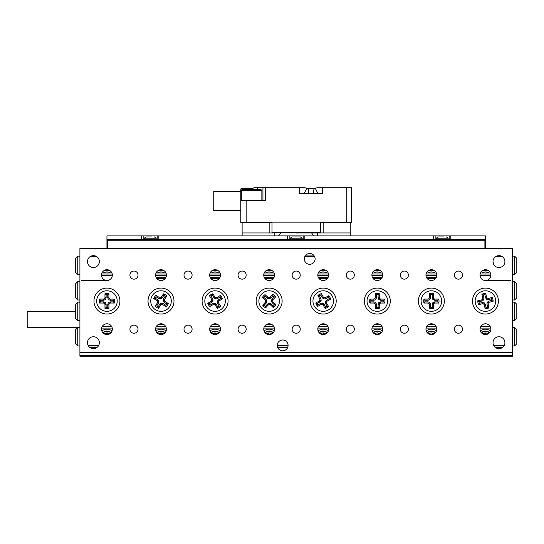 <?xml version="1.0" encoding="UTF-8"?>
<svg xmlns="http://www.w3.org/2000/svg" width="544" height="544" viewBox="0 0 544 544"><rect width="100%" height="100%" fill="white"/><g stroke="black" fill="none" stroke-linecap="round" stroke-linejoin="round"><path stroke-width="0.82" d="M79.907 355.674L79.907 356.218L512.475 356.218L512.475 355.674L79.907 355.674L79.907 352.43L512.475 352.43L512.475 355.674M90.005 347.562L96.846 347.562M277.719 347.562L287.626 347.562M495.536 347.562L502.377 347.562M485.438 248.071L512.475 248.071L512.475 248.615L79.907 248.615L79.907 248.071L106.944 248.071M266.485 333.887A4.325 4.325 0 0 1 271.823 333.887A4.325 4.325 0 0 0 269.158 332.962M325.89 333.887A4.325 4.325 0 0 0 324.353 333.118A4.325 4.325 0 0 1 325.89 333.887M379.964 333.887A4.325 4.325 0 0 0 379.318 333.465A4.325 4.325 0 0 1 379.964 333.887M482.773 333.887A4.325 4.325 0 0 1 488.104 333.887A4.325 4.325 0 0 0 485.438 332.962M305.844 255.102L313.568 255.102M79.907 327.556L77.744 327.556L77.744 345.943L75.582 343.781L75.582 329.718L77.744 327.556L27.2 327.556L27.2 311.338L75.582 311.338M277.263 345.399A5.406 5.406 0 0 0 282.669 350.812A5.406 5.406 0 0 0 288.082 345.399A5.406 5.406 0 0 0 282.669 339.993A5.406 5.406 0 0 0 277.263 345.399L288.082 345.399M304.3 258.89A5.406 5.406 0 0 0 309.706 264.296A5.406 5.406 0 0 0 315.112 258.89A5.406 5.406 0 0 0 309.706 253.484A5.406 5.406 0 0 0 304.3 258.89M129.921 275.108A4.053 4.053 0 0 0 133.974 279.167A4.053 4.053 0 0 0 138.033 275.108A4.053 4.053 0 0 0 133.974 271.055A4.053 4.053 0 0 0 129.921 275.108M129.921 329.181A4.053 4.053 0 0 0 133.974 333.234A4.053 4.053 0 0 0 138.033 329.181A4.053 4.053 0 0 0 133.974 325.122A4.053 4.053 0 0 0 129.921 329.181M454.349 329.181A4.053 4.053 0 0 0 458.402 333.234A4.053 4.053 0 0 0 462.461 329.181A4.053 4.053 0 0 0 458.402 325.122A4.053 4.053 0 0 0 454.349 329.181M454.349 275.108A4.053 4.053 0 0 0 458.402 279.167A4.053 4.053 0 0 0 462.461 275.108A4.053 4.053 0 0 0 458.402 271.055A4.053 4.053 0 0 0 454.349 275.108M183.994 275.108A4.053 4.053 0 0 0 188.047 279.167A4.053 4.053 0 0 0 192.1 275.108A4.053 4.053 0 0 0 188.047 271.055A4.053 4.053 0 0 0 183.994 275.108M183.994 329.181A4.053 4.053 0 0 0 188.047 333.234A4.053 4.053 0 0 0 192.1 329.181A4.053 4.053 0 0 0 188.047 325.122A4.053 4.053 0 0 0 183.994 329.181M400.275 275.108A4.053 4.053 0 0 0 404.335 279.167A4.053 4.053 0 0 0 408.388 275.108A4.053 4.053 0 0 0 404.335 271.055A4.053 4.053 0 0 0 400.275 275.108M400.275 329.181A4.053 4.053 0 0 0 404.335 333.234A4.053 4.053 0 0 0 408.388 329.181A4.053 4.053 0 0 0 404.335 325.122A4.053 4.053 0 0 0 400.275 329.181M238.061 275.108A4.053 4.053 0 0 0 242.121 279.167A4.053 4.053 0 0 0 246.174 275.108A4.053 4.053 0 0 0 242.121 271.055A4.053 4.053 0 0 0 238.061 275.108M238.061 329.181A4.053 4.053 0 0 0 242.121 333.234A4.053 4.053 0 0 0 246.174 329.181A4.053 4.053 0 0 0 242.121 325.122A4.053 4.053 0 0 0 238.061 329.181M346.208 275.108A4.053 4.053 0 0 0 350.261 279.167A4.053 4.053 0 0 0 354.314 275.108A4.053 4.053 0 0 0 350.261 271.055A4.053 4.053 0 0 0 346.208 275.108M346.208 329.181A4.053 4.053 0 0 0 350.261 333.234A4.053 4.053 0 0 0 354.314 329.181A4.053 4.053 0 0 0 350.261 325.122A4.053 4.053 0 0 0 346.208 329.181M292.135 275.108A4.053 4.053 0 0 0 296.188 279.167A4.053 4.053 0 0 0 300.247 275.108A4.053 4.053 0 0 0 296.188 271.055A4.053 4.053 0 0 0 292.135 275.108M292.135 329.181A4.053 4.053 0 0 0 296.188 333.234A4.053 4.053 0 0 0 300.247 329.181A4.053 4.053 0 0 0 296.188 325.122A4.053 4.053 0 0 0 292.135 329.181M263.745 275.108A5.406 5.406 0 0 0 269.158 280.514A5.406 5.406 0 0 0 274.564 275.108A5.406 5.406 0 0 0 269.158 269.702A5.406 5.406 0 0 0 263.745 275.108M263.745 329.181A5.406 5.406 0 0 0 269.158 334.587A5.406 5.406 0 0 0 274.564 329.181A5.406 5.406 0 0 0 269.158 323.775A5.406 5.406 0 0 0 263.745 329.181M317.818 275.108A5.406 5.406 0 0 0 323.224 280.514A5.406 5.406 0 0 0 328.63 275.108A5.406 5.406 0 0 0 323.224 269.702A5.406 5.406 0 0 0 317.818 275.108M317.818 329.181A5.406 5.406 0 0 0 323.224 334.587A5.406 5.406 0 0 0 328.63 329.181A5.406 5.406 0 0 0 323.224 323.775A5.406 5.406 0 0 0 317.818 329.181M371.892 329.181A5.406 5.406 0 0 0 377.298 334.587A5.406 5.406 0 0 0 382.704 329.181A5.406 5.406 0 0 0 377.298 323.775A5.406 5.406 0 0 0 371.892 329.181M371.892 275.108A5.406 5.406 0 0 0 377.298 280.514A5.406 5.406 0 0 0 382.704 275.108A5.406 5.406 0 0 0 377.298 269.702A5.406 5.406 0 0 0 371.892 275.108M425.959 275.108A5.406 5.406 0 0 0 431.365 280.514A5.406 5.406 0 0 0 436.778 275.108A5.406 5.406 0 0 0 431.365 269.702A5.406 5.406 0 0 0 425.959 275.108M425.959 329.181A5.406 5.406 0 0 0 431.365 334.587A5.406 5.406 0 0 0 436.778 329.181A5.406 5.406 0 0 0 431.365 323.775A5.406 5.406 0 0 0 425.959 329.181M209.678 329.181A5.406 5.406 0 0 0 215.084 334.587A5.406 5.406 0 0 0 220.49 329.181A5.406 5.406 0 0 0 215.084 323.775A5.406 5.406 0 0 0 209.678 329.181M209.678 275.108A5.406 5.406 0 0 0 215.084 280.514A5.406 5.406 0 0 0 220.49 275.108A5.406 5.406 0 0 0 215.084 269.702A5.406 5.406 0 0 0 209.678 275.108M155.604 275.108A5.406 5.406 0 0 0 161.01 280.514A5.406 5.406 0 0 0 166.416 275.108A5.406 5.406 0 0 0 161.01 269.702A5.406 5.406 0 0 0 155.604 275.108M155.604 329.181A5.406 5.406 0 0 0 161.01 334.587A5.406 5.406 0 0 0 166.416 329.181A5.406 5.406 0 0 0 161.01 323.775A5.406 5.406 0 0 0 155.604 329.181M101.531 329.181A5.406 5.406 0 0 0 106.944 334.587A5.406 5.406 0 0 0 112.35 329.181A5.406 5.406 0 0 0 106.944 323.775A5.406 5.406 0 0 0 101.531 329.181M101.531 275.108A5.406 5.406 0 0 0 106.944 280.514A5.406 5.406 0 0 0 112.35 275.108A5.406 5.406 0 0 0 106.944 269.702A5.406 5.406 0 0 0 101.531 275.108M480.032 275.108A5.406 5.406 0 0 0 485.438 280.514A5.406 5.406 0 0 0 490.844 275.108A5.406 5.406 0 0 0 485.438 269.702A5.406 5.406 0 0 0 480.032 275.108M480.032 329.181A5.406 5.406 0 0 0 485.438 334.587A5.406 5.406 0 0 0 490.844 329.181A5.406 5.406 0 0 0 485.438 323.775A5.406 5.406 0 0 0 480.032 329.181M504.907 342.7A5.95 5.95 0 0 1 498.957 348.643A5.95 5.95 0 0 1 493.007 342.7A5.95 5.95 0 0 1 498.957 336.75A5.95 5.95 0 0 1 504.907 342.7M99.368 261.589A5.95 5.95 0 0 1 93.425 267.539A5.95 5.95 0 0 1 87.475 261.589A5.95 5.95 0 0 1 93.425 255.646A5.95 5.95 0 0 1 99.368 261.589M99.368 342.7A5.95 5.95 0 0 1 93.425 348.643A5.95 5.95 0 0 1 87.475 342.7A5.95 5.95 0 0 1 93.425 336.75A5.95 5.95 0 0 1 99.368 342.7M504.907 261.589A5.95 5.95 0 0 1 498.957 267.539A5.95 5.95 0 0 1 493.007 261.589A5.95 5.95 0 0 1 498.957 255.646A5.95 5.95 0 0 1 504.907 261.589M93.962 301.063A12.974 12.974 0 0 0 106.944 314.038A12.974 12.974 0 0 0 119.918 301.063A12.974 12.974 0 0 0 106.944 288.089A12.974 12.974 0 0 0 93.962 301.063M148.036 301.063A12.974 12.974 0 0 0 161.01 314.038A12.974 12.974 0 0 0 173.992 301.063A12.974 12.974 0 0 0 161.01 288.089A12.974 12.974 0 0 0 148.036 301.063M202.103 301.063A12.974 12.974 0 0 0 215.084 314.038A12.974 12.974 0 0 0 228.058 301.063A12.974 12.974 0 0 0 215.084 288.089A12.974 12.974 0 0 0 202.103 301.063M256.176 301.063A12.974 12.974 0 0 0 269.158 314.038A12.974 12.974 0 0 0 282.132 301.063A12.974 12.974 0 0 0 269.158 288.089A12.974 12.974 0 0 0 256.176 301.063M310.25 301.063A12.974 12.974 0 0 0 323.224 314.038A12.974 12.974 0 0 0 336.206 301.063A12.974 12.974 0 0 0 323.224 288.089A12.974 12.974 0 0 0 310.25 301.063M364.317 301.063A12.974 12.974 0 0 0 377.298 314.038A12.974 12.974 0 0 0 390.272 301.063A12.974 12.974 0 0 0 377.298 288.089A12.974 12.974 0 0 0 364.317 301.063M418.39 301.063A12.974 12.974 0 0 0 431.365 314.038A12.974 12.974 0 0 0 444.346 301.063A12.974 12.974 0 0 0 431.365 288.089A12.974 12.974 0 0 0 418.39 301.063M472.464 301.063A12.974 12.974 0 0 0 485.438 314.038A12.974 12.974 0 0 0 498.413 301.063A12.974 12.974 0 0 0 485.438 288.089A12.974 12.974 0 0 0 472.464 301.063M79.907 248.615L79.907 352.43M512.475 248.615L512.475 352.43M488.988 307.836L487.648 307.163L486.941 304.048L487.261 302.212L488.784 301.138L491.898 300.438A6.487 6.487 0 0 0 491.538 298.853L488.424 299.56L486.588 299.241L485.513 297.718L484.813 294.603A6.487 6.487 0 0 0 483.228 294.964L481.889 294.29L482.752 298.105L482.555 299.241L481.617 299.907L477.795 300.764A7.65 7.65 0 0 0 478.666 304.613L482.48 303.749L483.616 303.946L484.282 304.885L485.139 308.706A7.65 7.65 0 0 0 488.988 307.836L488.124 304.021L488.322 302.886L489.26 302.219L493.082 301.362A7.65 7.65 0 0 0 492.211 297.514L488.396 298.377L487.261 298.18L486.594 297.242L485.738 293.42A7.65 7.65 0 0 0 481.889 294.29M487.648 307.163A6.487 6.487 0 0 1 486.064 307.523L485.139 308.706M487.696 311.086A10.275 10.275 0 0 1 475.415 303.321A10.275 10.275 0 0 1 483.181 291.04A10.275 10.275 0 0 1 495.462 298.806A10.275 10.275 0 0 1 487.696 311.086M486.064 307.523L485.364 304.409L484.282 304.885M485.364 304.409L484.289 302.886L483.616 303.946M484.289 302.886L482.453 302.566L482.48 303.749M482.453 302.566L479.339 303.273L478.666 304.613M479.339 303.273A6.487 6.487 0 0 1 478.978 301.689L477.795 300.764M483.228 294.964L483.936 298.078L483.616 299.914L482.093 300.988L478.978 301.689M484.813 294.603L485.738 293.42M483.936 298.078L482.752 298.105M483.616 299.914L482.555 299.241M482.093 300.988L481.617 299.907M486.941 304.048L488.124 304.021M487.261 302.212L488.322 302.886M488.784 301.138L489.26 302.219M491.898 300.438L493.082 301.362M491.538 298.853L492.211 297.514M485.513 297.718L486.594 297.242M486.588 299.241L487.261 298.18M488.424 299.56L488.396 298.377M275.944 304.586L274.455 304.803L272.095 302.648L271.306 300.961L271.939 299.214L274.094 296.854A6.487 6.487 0 0 0 272.891 295.759L270.742 298.119L269.056 298.908L267.301 298.275L264.942 296.126A6.487 6.487 0 0 0 263.854 297.323L262.364 297.541L265.261 300.179L265.751 301.22L265.356 302.301L262.718 305.198A7.65 7.65 0 0 0 265.628 307.85L268.267 304.96L269.314 304.47L270.395 304.858L273.285 307.496A7.65 7.65 0 0 0 275.944 304.586L273.047 301.947L272.558 300.907L272.952 299.826L275.59 296.929A7.65 7.65 0 0 0 272.68 294.277L270.042 297.167L268.994 297.656L267.913 297.269L265.023 294.63A7.65 7.65 0 0 0 262.364 297.541M274.455 304.803A6.487 6.487 0 0 1 273.367 306L273.285 307.496M276.746 307.986A10.275 10.275 0 0 1 262.228 308.652A10.275 10.275 0 0 1 261.562 294.141A10.275 10.275 0 0 1 276.08 293.474A10.275 10.275 0 0 1 276.746 307.986M273.367 306L271.007 303.851L270.395 304.858M271.007 303.851L269.253 303.219L269.314 304.47M269.253 303.219L267.566 304.008L268.267 304.96M267.566 304.008L265.418 306.367L265.628 307.85M265.418 306.367A6.487 6.487 0 0 1 264.214 305.272L262.718 305.198M263.854 297.323L266.213 299.479L267.002 301.165L266.37 302.913L264.214 305.272M264.942 296.126L265.023 294.63M266.213 299.479L265.261 300.179M267.002 301.165L265.751 301.22M266.37 302.913L265.356 302.301M272.095 302.648L273.047 301.947M271.306 300.961L272.558 300.907M271.939 299.214L272.952 299.826M274.094 296.854L275.59 296.929M272.891 295.759L272.68 294.277M267.301 298.275L267.913 297.269M269.056 298.908L268.994 297.656M270.742 298.119L270.042 297.167M369.906 303.035L370.858 301.872L374.054 301.872L375.775 302.586L376.489 304.307L376.489 307.503A6.487 6.487 0 0 0 378.107 307.503L378.107 304.307L378.821 302.586L380.542 301.872L383.731 301.872A6.487 6.487 0 0 0 383.731 300.254L384.683 299.091L380.773 299.091L379.705 298.649L379.27 297.588L379.27 293.672A7.65 7.65 0 0 0 375.326 293.672L375.326 297.588L374.884 298.649L373.823 299.091L369.906 299.091A7.65 7.65 0 0 0 369.906 303.035L373.823 303.035L374.884 303.477L375.326 304.538L375.326 308.455A7.65 7.65 0 0 0 379.27 308.455L379.27 304.538L379.705 303.477L380.773 303.035L384.683 303.035A7.65 7.65 0 0 0 384.683 299.091M370.858 301.872A6.487 6.487 0 0 1 370.858 300.254L369.906 299.091M367.023 301.063A10.275 10.275 0 0 1 377.298 290.788A10.275 10.275 0 0 1 387.573 301.063A10.275 10.275 0 0 1 377.298 311.338A10.275 10.275 0 0 1 367.023 301.063M370.858 300.254L374.054 300.254L373.823 299.091M374.054 300.254L375.775 299.54L374.884 298.649M375.775 299.54L376.489 297.82L375.326 297.588M376.489 297.82L376.489 294.624L375.326 293.672M376.489 294.624A6.487 6.487 0 0 1 378.107 294.624L379.27 293.672M383.731 300.254L380.542 300.254L378.821 299.54L378.107 297.82L378.107 294.624M383.731 301.872L384.683 303.035M380.542 300.254L380.773 299.091M378.821 299.54L379.705 298.649M378.107 297.82L379.27 297.588M374.054 301.872L373.823 303.035M375.775 302.586L374.884 303.477M376.489 304.307L375.326 304.538M376.489 307.503L375.326 308.455M378.107 307.503L379.27 308.455M380.542 301.872L380.773 303.035M378.821 302.586L379.705 303.477M378.107 304.307L379.27 304.538M423.98 303.035L424.932 301.872L428.121 301.872L429.842 302.586L430.556 304.307L430.556 307.503A6.487 6.487 0 0 0 432.181 307.503L432.181 304.307L432.888 302.586L434.615 301.872L437.804 301.872A6.487 6.487 0 0 0 437.804 300.254L438.756 299.091L434.84 299.091L433.779 298.649L433.337 297.588L433.337 293.672A7.65 7.65 0 0 0 429.4 293.672L429.4 297.588L428.958 298.649L427.89 299.091L423.98 299.091A7.65 7.65 0 0 0 423.98 303.035L427.89 303.035L428.958 303.477L429.4 304.538L429.4 308.455A7.65 7.65 0 0 0 433.337 308.455L433.337 304.538L433.779 303.477L434.84 303.035L438.756 303.035A7.65 7.65 0 0 0 438.756 299.091M424.932 301.872A6.487 6.487 0 0 1 424.932 300.254L423.98 299.091M421.097 301.063A10.275 10.275 0 0 1 431.365 290.788A10.275 10.275 0 0 1 441.64 301.063A10.275 10.275 0 0 1 431.365 311.338A10.275 10.275 0 0 1 421.097 301.063M424.932 300.254L428.121 300.254L427.89 299.091M428.121 300.254L429.842 299.54L428.958 298.649M429.842 299.54L430.556 297.82L429.4 297.588M430.556 297.82L430.556 294.624L429.4 293.672M430.556 294.624A6.487 6.487 0 0 1 432.181 294.624L433.337 293.672M437.804 300.254L434.615 300.254L432.888 299.54L432.181 297.82L432.181 294.624M437.804 301.872L438.756 303.035M434.615 300.254L434.84 299.091M432.888 299.54L433.779 298.649M432.181 297.82L433.337 297.588M428.121 301.872L427.89 303.035M429.842 302.586L428.958 303.477M430.556 304.307L429.4 304.538M430.556 307.503L429.4 308.455M432.181 307.503L433.337 308.455M434.615 301.872L434.84 303.035M432.888 302.586L433.779 303.477M432.181 304.307L433.337 304.538M317.9 295.576L319.376 295.841L320.933 298.629L321.15 300.478L320.001 301.94L317.213 303.498A6.487 6.487 0 0 0 318.002 304.912L320.79 303.355L322.64 303.137L324.102 304.293L325.659 307.074A6.487 6.487 0 0 0 327.08 306.286L328.556 306.551L326.645 303.13L326.509 301.988L327.223 301.084L330.636 299.173A7.65 7.65 0 0 0 328.712 295.732L325.298 297.65L324.149 297.779L323.245 297.072L321.334 293.651A7.65 7.65 0 0 0 317.9 295.576L319.811 298.996L319.947 300.138L319.233 301.043L315.812 302.954A7.65 7.65 0 0 0 317.737 306.394L321.157 304.477L322.3 304.348L323.204 305.055L325.115 308.475A7.65 7.65 0 0 0 328.556 306.551M319.376 295.841A6.487 6.487 0 0 1 320.79 295.052L321.334 293.651M318.206 292.101A10.275 10.275 0 0 1 332.194 296.045A10.275 10.275 0 0 1 328.243 310.026A10.275 10.275 0 0 1 314.262 306.082A10.275 10.275 0 0 1 318.206 292.101M320.79 295.052L322.347 297.833L323.245 297.072M322.347 297.833L323.809 298.989L324.149 297.779M323.809 298.989L325.659 298.772L325.298 297.65M325.659 298.772L328.447 297.214L328.712 295.732M328.447 297.214A6.487 6.487 0 0 1 329.242 298.629L330.636 299.173M327.08 306.286L325.516 303.498L325.298 301.648L326.454 300.186L329.242 298.629M325.659 307.074L325.115 308.475M325.516 303.498L326.645 303.13M325.298 301.648L326.509 301.988M326.454 300.186L327.223 301.084M320.933 298.629L319.811 298.996M321.15 300.478L319.947 300.138M320.001 301.94L319.233 301.043M317.213 303.498L315.812 302.954M318.002 304.912L317.737 306.394M324.102 304.293L323.204 305.055M322.64 303.137L322.3 304.348M320.79 303.355L321.157 304.477M220.667 306.286L219.184 306.095L217.491 303.382L217.185 301.546L218.266 300.03L220.973 298.336A6.487 6.487 0 0 0 220.116 296.963L217.403 298.656L215.567 298.962L214.05 297.881L212.357 295.174A6.487 6.487 0 0 0 210.984 296.031L209.494 295.841L211.568 299.159L211.759 300.295L211.092 301.233L207.774 303.307A7.65 7.65 0 0 0 209.862 306.653L213.18 304.572L214.316 304.388L215.254 305.055L217.328 308.373A7.65 7.65 0 0 0 220.667 306.286L218.593 302.967L218.402 301.832L219.076 300.893L222.394 298.819A7.65 7.65 0 0 0 220.306 295.474L216.988 297.554L215.852 297.738L214.914 297.072L212.84 293.753A7.65 7.65 0 0 0 209.494 295.841M219.184 306.095A6.487 6.487 0 0 1 217.804 306.952L217.328 308.373M220.524 309.774A10.275 10.275 0 0 1 206.373 306.51A10.275 10.275 0 0 1 209.637 292.352A10.275 10.275 0 0 1 223.795 295.616A10.275 10.275 0 0 1 220.524 309.774M217.804 306.952L216.118 304.246L215.254 305.055M216.118 304.246L214.601 303.164L214.316 304.388M214.601 303.164L212.758 303.47L213.18 304.572M212.758 303.47L210.052 305.164L209.862 306.653M210.052 305.164A6.487 6.487 0 0 1 209.195 303.79L207.774 303.307M210.984 296.031L212.677 298.744L212.983 300.58L211.902 302.097L209.195 303.79M212.357 295.174L212.84 293.753M212.677 298.744L211.568 299.159M212.983 300.58L211.759 300.295M211.902 302.097L211.092 301.233M217.491 303.382L218.593 302.967M217.185 301.546L218.402 301.832M218.266 300.03L219.076 300.893M220.973 298.336L222.394 298.819M220.116 296.963L220.306 295.474M214.05 297.881L214.914 297.072M215.567 298.962L215.852 297.738M217.403 298.656L216.988 297.554M158.508 308.292L158.08 306.85L159.868 304.205L161.418 303.178L163.248 303.552L165.893 305.34A6.487 6.487 0 0 0 166.797 303.994L164.152 302.206L163.125 300.655L163.499 298.826L165.288 296.181A6.487 6.487 0 0 0 163.941 295.276L163.52 293.835L161.323 297.078L160.364 297.718L159.236 297.486L155.992 295.297A7.65 7.65 0 0 0 153.789 298.561L157.032 300.75L157.665 301.709L157.434 302.838L155.244 306.082A7.65 7.65 0 0 0 158.508 308.292L160.698 305.048L161.663 304.409L162.785 304.64L166.029 306.83A7.65 7.65 0 0 0 168.239 303.566L164.995 301.376L164.356 300.417L164.587 299.288L166.784 296.045A7.65 7.65 0 0 0 163.52 293.835M158.08 306.85A6.487 6.487 0 0 1 156.733 305.946L155.244 306.082M155.258 309.577A10.275 10.275 0 0 1 152.497 295.31A10.275 10.275 0 0 1 166.763 292.55A10.275 10.275 0 0 1 169.524 306.816A10.275 10.275 0 0 1 155.258 309.577M156.733 305.946L158.522 303.3L157.434 302.838M158.522 303.3L158.896 301.471L157.665 301.709M158.896 301.471L157.869 299.921L157.032 300.75M157.869 299.921L155.224 298.132L153.789 298.561M155.224 298.132A6.487 6.487 0 0 1 156.135 296.786L155.992 295.297M163.941 295.276L162.153 297.922L160.602 298.948L158.78 298.574L156.135 296.786M165.288 296.181L166.784 296.045M162.153 297.922L161.323 297.078M160.602 298.948L160.364 297.718M158.78 298.574L159.236 297.486M159.868 304.205L160.698 305.048M161.418 303.178L161.663 304.409M163.248 303.552L162.785 304.64M165.893 305.34L166.029 306.83M166.797 303.994L168.239 303.566M163.499 298.826L164.587 299.288M163.125 300.655L164.356 300.417M164.152 302.206L164.995 301.376M99.552 303.035L100.504 301.872L103.693 301.872L105.42 302.586L106.128 304.307L106.128 307.503A6.487 6.487 0 0 0 107.753 307.503L107.753 304.307L108.467 302.586L110.187 301.872L113.376 301.872A6.487 6.487 0 0 0 113.376 300.254L114.328 299.091L110.418 299.091L109.351 298.649L108.909 297.588L108.909 293.672A7.65 7.65 0 0 0 104.972 293.672L104.972 297.588L104.53 298.649L103.469 299.091L99.552 299.091A7.65 7.65 0 0 0 99.552 303.035L103.469 303.035L104.53 303.477L104.972 304.538L104.972 308.455A7.65 7.65 0 0 0 108.909 308.455L108.909 304.538L109.351 303.477L110.418 303.035L114.328 303.035A7.65 7.65 0 0 0 114.328 299.091M100.504 301.872A6.487 6.487 0 0 1 100.504 300.254L99.552 299.091M96.669 301.063A10.275 10.275 0 0 1 106.944 290.788A10.275 10.275 0 0 1 117.212 301.063A10.275 10.275 0 0 1 106.944 311.338A10.275 10.275 0 0 1 96.669 301.063M100.504 300.254L103.693 300.254L103.469 299.091M103.693 300.254L105.42 299.54L104.53 298.649M105.42 299.54L106.128 297.82L104.972 297.588M106.128 297.82L106.128 294.624L104.972 293.672M106.128 294.624A6.487 6.487 0 0 1 107.753 294.624L108.909 293.672M113.376 300.254L110.187 300.254L108.467 299.54L107.753 297.82L107.753 294.624M113.376 301.872L114.328 303.035M110.187 300.254L110.418 299.091M108.467 299.54L109.351 298.649M107.753 297.82L108.909 297.588M103.693 301.872L103.469 303.035M105.42 302.586L104.53 303.477M106.128 304.307L104.972 304.538M106.128 307.503L104.972 308.455M107.753 307.503L108.909 308.455M110.187 301.872L110.418 303.035M108.467 302.586L109.351 303.477M107.753 304.307L108.909 304.538M514.638 327.556L516.8 329.718L516.8 343.781L514.638 345.943L514.638 327.556L512.475 327.556M514.638 345.943L512.475 345.943M77.744 345.943L79.907 345.943M436.465 330.983A8.112 8.112 0 0 0 426.272 330.983M490.538 330.983A8.112 8.112 0 0 0 480.338 330.983M382.391 330.983A8.112 8.112 0 0 0 372.198 330.983M328.324 330.983A8.112 8.112 0 0 0 318.124 330.983M274.251 330.983A8.112 8.112 0 0 0 264.058 330.983M220.184 330.983A8.112 8.112 0 0 0 209.984 330.983M166.11 330.983A8.112 8.112 0 0 0 155.917 330.983M112.037 330.983A8.112 8.112 0 0 0 101.844 330.983M102.258 326.475L111.622 326.475M156.332 326.475L165.696 326.475M210.399 326.475L219.769 326.475M264.472 326.475L273.836 326.475M318.546 326.475L327.91 326.475M372.613 326.475L381.976 326.475M426.686 326.475L436.05 326.475M480.753 326.475L490.124 326.475M503.037 347.024L494.877 347.024M287.83 347.024L277.515 347.024M97.505 347.024L89.338 347.024M88.128 345.399L98.722 345.399M490.736 328.1L480.141 328.1M436.669 328.1L426.068 328.1M382.595 328.1L372.001 328.1M328.522 328.1L317.927 328.1M274.455 328.1L263.854 328.1M220.381 328.1L209.787 328.1M166.308 328.1L155.713 328.1M112.241 328.1L101.64 328.1M493.66 345.399L504.254 345.399M77.744 274.57L75.582 272.408L75.582 258.346L77.744 256.183L77.744 274.57L79.907 274.57M77.744 256.183L79.907 256.183M514.638 256.183L516.8 258.346L516.8 272.408L514.638 274.57L514.638 256.183L512.475 256.183M514.638 274.57L512.475 274.57M156.774 271.748A8.112 8.112 0 0 0 165.247 271.748M102.7 271.748A8.112 8.112 0 0 0 111.18 271.748M210.848 271.748A8.112 8.112 0 0 0 219.32 271.748M264.914 271.748A8.112 8.112 0 0 0 273.394 271.748M318.988 271.748A8.112 8.112 0 0 0 327.461 271.748M373.062 271.748A8.112 8.112 0 0 0 381.534 271.748M427.128 271.748A8.112 8.112 0 0 0 435.608 271.748M481.202 271.748A8.112 8.112 0 0 0 489.675 271.748M490.817 275.652L480.06 275.652M436.75 275.652L425.986 275.652M382.677 275.652L371.919 275.652M328.603 275.652L317.846 275.652M274.536 275.652L263.772 275.652M220.463 275.652L209.705 275.652M166.389 275.652L155.632 275.652M112.322 275.652L101.558 275.652M493.503 263.962A8.112 8.112 0 0 0 493.02 261.95M99.362 261.95A8.112 8.112 0 0 0 98.879 263.962M314.663 256.727L304.749 256.727M502.377 256.727L495.536 256.727M101.64 274.026L112.241 274.026M155.713 274.026L166.308 274.026M209.787 274.026L220.381 274.026M263.854 274.026L274.455 274.026M317.927 274.026L328.522 274.026M372.001 274.026L382.595 274.026M426.068 274.026L436.669 274.026M480.141 274.026L490.736 274.026M96.846 256.727L90.005 256.727M77.744 302.144L77.744 320.532L75.582 318.369L75.582 304.307L77.744 302.144L79.907 302.144M77.744 281.595L77.744 299.982L75.582 297.82L75.582 283.757L77.744 281.595L79.907 281.595M77.744 299.982L79.907 299.982M77.744 320.532L79.907 320.532M514.638 320.532L514.638 302.144L516.8 304.307L516.8 318.369L514.638 320.532L512.475 320.532M514.638 299.982L514.638 281.595L516.8 283.757L516.8 297.82L514.638 299.982L512.475 299.982M514.638 281.595L512.475 281.595M514.638 302.144L512.475 302.144M81.525 280.514L106.944 280.514M485.438 280.514L510.85 280.514M434.214 324.584L428.522 324.584M380.147 324.584L374.449 324.584M326.074 324.584L320.375 324.584M272 324.584L266.308 324.584M217.933 324.584L212.235 324.584M163.86 324.584L158.161 324.584M435.479 278.623L427.258 278.623M381.405 278.623L373.191 278.623M327.332 278.623L319.117 278.623M273.265 278.623L265.044 278.623M219.191 278.623L210.977 278.623M165.124 278.623L156.903 278.623M436.2 277.542L426.537 277.542M382.126 277.542L372.47 277.542M328.052 277.542L318.396 277.542M273.986 277.542L264.323 277.542M219.912 277.542L210.256 277.542M165.838 277.542L156.182 277.542M109.65 270.429A6.215 6.215 0 0 1 104.23 270.429M163.724 270.429A6.215 6.215 0 0 1 158.297 270.429M217.797 270.429A6.215 6.215 0 0 1 212.371 270.429M271.864 270.429A6.215 6.215 0 0 1 266.444 270.429M325.938 270.429A6.215 6.215 0 0 1 320.511 270.429M380.011 270.429A6.215 6.215 0 0 1 374.585 270.429M434.078 270.429A6.215 6.215 0 0 1 428.658 270.429M488.152 270.429A6.215 6.215 0 0 1 482.725 270.429M481.297 332.656A6.215 6.215 0 0 1 489.58 332.656M485.942 334.567L485.67 333.363L483.562 333.832L483.664 334.288M427.224 332.656A6.215 6.215 0 0 1 435.513 332.656M433.493 334.152L432.793 333.622L432.099 334.54M373.15 332.656A6.215 6.215 0 0 1 381.439 332.656M379.44 334.145L378.107 333.438L377.502 334.58M319.083 332.656A6.215 6.215 0 0 1 327.366 332.656M325.176 334.22L323.17 333.356L322.844 334.574M265.01 332.656A6.215 6.215 0 0 1 273.299 332.656M269.226 334.587L268.743 333.377L266.927 334.111M210.943 332.656A6.215 6.215 0 0 1 219.225 332.656M215.805 334.54L215.648 333.397L213.506 333.683L213.602 334.376M156.869 332.656A6.215 6.215 0 0 1 165.158 332.656M162.092 334.478L162.092 333.506L159.929 333.506L159.929 334.478M102.796 332.656A6.215 6.215 0 0 1 111.085 332.656M108.025 334.478L108.025 333.506L105.862 333.506L105.862 334.478M241.305 190.488L242.386 189.407L260.773 189.407L261.854 190.488L241.305 190.488L241.305 200.219M248.921 189.407L246.901 189.407M443.802 236.987L437.859 236.987L436.281 238.211L448.079 238.211L446.508 236.987M440.558 236.987L438.396 236.987M442.184 236.987L441.102 236.987M151.817 236.987L146.411 236.987M148.573 236.987L150.198 236.987M302.41 239.693L302.09 238.211L290.292 238.211L291.863 236.987L300.506 236.987M295.018 236.987L292.346 236.987M240.768 210.494L213.731 210.494L213.731 191.57L240.768 191.57M271.993 222.122L271.993 232.39L320.382 232.39L320.382 222.122M296.188 232.934L319.845 232.934L296.188 232.934M240.768 193.508L240.768 200.219L240.768 193.508M317.954 193.46L299.567 193.46L299.567 187.782L305 187.782L308.4 188.442L313.718 188.442L317.118 187.782L315.18 188.231L317.954 193.46L322.551 193.46L322.551 187.782L317.118 187.782L351.614 187.782L351.614 222.659L350.261 222.659L350.261 232.934L323.224 232.934L323.224 222.659L346.208 222.659L346.208 187.782M241.305 193.46L240.768 193.46L240.768 188.965L241.849 188.53L241.142 188.625M242.121 235.906L242.121 222.659L240.768 222.659L240.768 200.219L246.174 200.219L246.174 222.659L267.804 222.659L267.804 222.122L324.578 222.122L324.578 222.659M299.567 187.782L265.642 187.782L265.642 200.219L246.174 200.219M257.258 189.407L257.258 187.782L253.864 187.782L265.642 187.782M314.051 188.435L313.358 193.46M308.761 193.46L308.4 188.442L306.938 188.231L304.164 193.46M262.936 187.782L262.936 200.219L262.936 187.782M253.082 189.407L252.946 188.204L253.864 187.782M241.849 189.55L241.849 188.53L251.11 188.53L250.553 189.407M251.11 188.53L252.946 188.204L252.328 188.435L252.185 189.407M320.382 232.39L319.845 232.934L323.224 232.934M346.208 222.659L350.261 222.659M274.822 232.934L274.822 235.906M280.779 232.934L278.562 235.906M313.82 235.906L311.603 232.934M350.261 235.906L350.261 232.934M323.224 222.659L320.382 222.659M242.121 222.659L246.174 222.659M267.804 222.659L269.158 222.659L269.158 232.934L272.537 232.934L271.993 232.39M271.993 222.659L269.158 222.659M317.553 235.906L317.553 232.934M242.121 232.934L269.158 232.934M433.527 239.693L433.527 235.906L303.219 235.906L303.219 239.693L303.219 235.906L289.163 235.906L289.163 239.693L289.163 235.906L158.848 235.906L158.848 239.693M449.208 239.693L449.208 235.906L435.152 235.906L435.152 239.693M143.167 239.693L143.167 235.906L143.167 239.693M157.23 239.693L157.23 235.906L106.944 235.906L106.944 239.693L485.438 239.693L485.438 235.906L450.833 235.906L450.833 239.693M433.527 235.906L435.152 235.906M449.208 235.906L450.833 235.906M157.23 235.906L158.848 235.906M484.901 248.071L484.901 240.23L107.481 240.23L107.481 248.071L484.901 248.071L485.438 248.615L485.438 239.693L484.901 240.23M107.481 248.071L106.944 248.615L106.944 239.693L107.481 240.23M109.296 270.246A5.896 5.896 0 0 1 104.584 270.246M163.37 270.246A5.896 5.896 0 0 1 158.658 270.246M217.437 270.246A5.896 5.896 0 0 1 212.724 270.246M271.51 270.246A5.896 5.896 0 0 1 266.798 270.246M325.584 270.246A5.896 5.896 0 0 1 320.872 270.246M379.651 270.246A5.896 5.896 0 0 1 374.938 270.246M433.724 270.246A5.896 5.896 0 0 1 429.012 270.246M487.798 270.246A5.896 5.896 0 0 1 483.079 270.246M481.508 332.894A5.896 5.896 0 0 1 489.369 332.894M427.434 332.894A5.896 5.896 0 0 1 435.295 332.894M428.699 333.887A4.325 4.325 0 0 1 433.983 333.846M373.368 332.894A5.896 5.896 0 0 1 381.228 332.894M374.632 333.887A4.325 4.325 0 0 1 379.318 333.465M319.294 332.894A5.896 5.896 0 0 1 327.155 332.894M320.559 333.887A4.325 4.325 0 0 1 324.353 333.118M265.22 332.894A5.896 5.896 0 0 1 273.088 332.894M211.154 332.894A5.896 5.896 0 0 1 219.014 332.894M212.418 333.887A4.325 4.325 0 0 1 217.75 333.887M157.08 332.894A5.896 5.896 0 0 1 164.941 332.894M158.345 333.887A4.325 4.325 0 0 1 163.676 333.887M103.013 332.894A5.896 5.896 0 0 1 110.874 332.894M104.278 333.887A4.325 4.325 0 0 1 109.609 333.887M156.414 239.693L156.094 238.211L144.303 238.211L145.874 236.987M304.844 235.906L304.844 239.693M141.549 239.693L141.549 235.906M287.538 239.693L287.538 235.906M261.854 190.488L261.854 200.219M448.399 239.693L448.079 238.211M435.962 239.693L436.281 238.211M156.094 238.211L154.523 236.987M143.976 239.693L144.303 238.211M289.972 239.693L290.292 238.211M302.09 238.211L300.512 236.987"/></g></svg>
